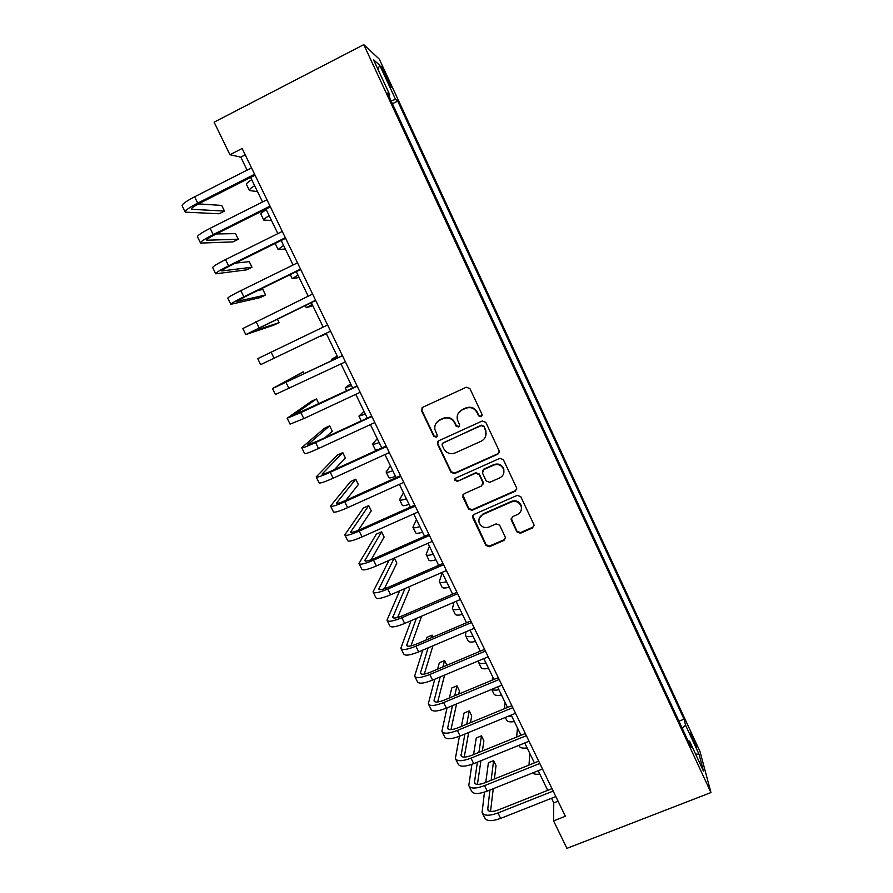 <?xml version="1.0" encoding="UTF-8"?>
<svg xmlns="http://www.w3.org/2000/svg" width="893" height="893" viewBox="0 0 893 893"><rect width="100%" height="100%" fill="white"/><g stroke="black" fill="none" stroke-linecap="round" stroke-linejoin="round"><path stroke-width="1.34" d="M481.104 416.763L482.008 414.296L469.885 388.544L466.313 387.227L422.824 407.241L421.585 410.758L433.764 436.264L436.242 437.179L437.269 435.159L434.902 429.511C434.311 425.336 435.862 422.255 439.568 420.257L443.174 418.605C448.074 416.931 451.858 418.326 454.548 422.78L456.111 426.095L458.6 427.01L459.616 424.901L457.35 419.621C456.602 415.312 458.154 412.097 462.005 409.999L465.633 408.335C470.555 406.65 474.362 408.045 477.041 412.521L478.615 415.848L481.104 416.763M458.254 413.37L462.217 409.597L465.845 407.934C470.756 406.259 474.551 407.654 477.23 412.119L478.793 415.435L481.282 416.35L482.12 415.58M422.021 407.822L421.887 410.356L434.043 435.806L436.521 436.722L437.168 436.219M436.152 423.126L439.836 419.833L443.441 418.181C448.319 416.518 452.104 417.902 454.783 422.356L456.345 425.66L458.823 426.564L459.571 425.95M692.834 737.138L690.646 732.986L694.542 743.679L696.73 747.821L692.834 737.138M516.902 531.927L520.418 533.233L532.574 527.93L534.014 524.85L520.775 496.664L517.237 495.369L474.004 514.446L472.553 517.326L485.915 545.433L489.42 546.728L503.987 540.388L505.427 537.43L499.645 525.173L496.14 523.878L488.895 527.049C484.118 528.422 480.836 526.814 479.039 522.238C478.458 518.744 479.753 516.165 482.923 514.491L511.376 501.955C515.975 500.571 519.246 502.045 521.177 506.376C521.981 510.048 520.697 512.783 517.337 514.58L512.582 516.667L511.142 519.681L516.902 531.927L516.991 531.268L520.496 532.563L532.641 527.272L534.126 525.497M363.775 44.65L214.119 122.174L229.936 154.723L242.137 148.484L565.369 816.258L553.571 820.879L566.921 848.35L710.951 792.56L363.775 44.65L379.335 59.172L699.978 751.448L710.951 792.56M497.836 454.18L499.276 451.065L485.792 422.333L482.22 421.016L438.82 440.74L437.57 444.212L450.987 472.308L454.504 473.603L497.836 454.18L499.354 452.226M503.362 459.672L516.723 488.125L515.283 491.217L472.04 510.327L468.535 509.032L462.663 496.597L464.114 493.717L481.595 485.937L482.879 482.499L479.106 474.551L475.578 473.245L457.361 481.394L454.76 480.088L455.776 478.079L499.812 458.355L503.362 459.672M383.923 73.349L390.944 87.28C391.904 88.284 391.19 86.152 388.801 80.861L381.791 66.942C380.82 65.903 381.534 68.035 383.923 73.349M388.701 95.752L389.817 94.926L387.462 93.084L691.238 747.698L689.586 741.145L688.168 741.078M389.817 94.926L373.453 59.652L379.748 65.323L395.543 99.391L391.089 100.909M392.407 103.744L397.686 101.065L395.543 99.391M397.686 101.065L684.049 719.166L685.567 725.172L699.04 754.25L703.472 771.083L689.586 741.145M551.539 798.275L553.772 802.874L553.571 820.879M229.936 154.723L240.786 157.135L247.082 170.128M250.632 177.45L262.531 201.997M265.958 209.085L277.857 233.62M281.183 240.485L293.071 265.02M296.286 271.651L308.174 296.175M311.277 302.582L323.166 327.106M326.168 333.301L338 357.702M341.014 363.931L352.69 388.009M355.771 394.36L367.269 418.103M370.416 424.577L381.757 447.973M384.95 454.57L396.124 477.632M399.383 484.352L410.4 507.079M413.716 513.91L424.577 536.325M427.937 543.268L438.642 565.347M442.068 572.413L452.617 594.169M456.089 601.346L466.481 622.789M470.019 630.078L480.255 651.209M483.839 658.61L493.941 679.428M497.568 686.929L507.514 707.446M511.209 715.059L521.01 735.274M524.749 742.987L534.405 762.912M538.189 770.726L547.699 790.35M245.229 154.869L240.786 157.135M558.069 801.177L553.772 802.874M678.948 721.209L684.049 719.166M682.23 728.286L685.567 725.172M377.895 69.219L379.748 65.323M699.04 754.25L695.58 754.049M437.793 441.577L437.838 443.743L451.222 471.772L454.738 473.067L497.981 453.677M483.638 426.519L481.148 425.604L443.051 442.883L442.035 444.915L443.821 448.788C446.5 453.197 450.262 454.593 455.14 452.952L481.16 441.209C485.133 439.043 486.674 435.739 485.77 431.308L483.805 426.084L481.148 425.604M442.359 443.441L481.316 425.168M485.68 436.175L485.937 430.861L485.279 430.013M483.805 426.084L485.446 429.566M462.875 494.889L468.725 508.43L472.23 509.713L515.384 490.637L516.835 488.996M483.091 484.051L483.046 481.941L479.284 474.004L475.757 472.71L457.361 481.394M454.995 478.748L454.983 479.541L457.584 480.836M499.846 477.822C503.183 476.025 504.467 473.279 503.685 469.584C501.754 465.175 498.473 463.668 493.829 465.086L483.749 469.584L482.477 473.044L486.25 481.003L489.777 482.309L499.846 477.822M503.853 472.799L503.808 469.048C501.888 464.65 498.607 463.154 493.974 464.561L493.829 465.086M482.443 470.89L483.917 469.059L493.974 464.561M511.153 518.253L516.991 531.268M521.445 508.954L521.266 505.762C519.335 501.442 516.076 499.968 511.488 501.353L511.376 501.955M479.195 518.554L483.091 513.866L511.488 501.353M472.71 515.707L486.082 544.752L489.565 546.036L504.11 539.707L505.505 538.178M255.331 187.15L255.688 187.898M257.497 191.627L249.426 190.51C248.89 189.807 250.62 188.2 254.617 185.677M249.303 190.265L246.535 184.561C245.988 183.835 247.707 182.205 251.703 179.66M185.119 211.842L182.194 205.926C181.592 204.486 185.733 201.45 194.607 196.806L251.525 167.873M255.074 175.207L199.719 203.258C193.803 206.339 191.035 208.348 191.403 209.275L224.478 211.094L219.153 213.773L185.264 212.143C184.695 210.759 188.836 207.756 197.71 203.124L254.617 174.269M224.478 211.094L221.71 205.435L198.514 203.883M269.731 216.843L270.021 217.446M271.461 220.437L263.803 220.113C263.335 219.566 265.121 218.093 269.161 215.671M263.703 219.912L260.935 214.208C260.455 213.639 262.229 212.132 266.259 209.688M285.336 249.047L278.08 249.504L283.594 245.452M278.002 249.359L275.156 243.465M299.11 277.477L292.257 278.705L297.927 275.033M200.445 242.84L197.52 236.913C197.052 235.752 201.249 232.883 210.123 228.318L266.962 199.764M270.389 206.863L215.113 234.558C209.208 237.583 206.395 239.469 206.674 240.228L238.275 239.246L232.95 241.903L200.568 243.086C200.121 241.97 204.341 239.145 213.204 234.591L270.032 206.116M238.275 239.246L235.518 233.631L216.318 233.955M215.671 273.626L212.724 267.688C212.389 266.784 216.653 264.082 225.527 259.595L282.288 231.421M285.604 238.286L230.405 265.623C224.5 268.592 221.643 270.378 221.844 270.947L251.971 267.219L246.647 269.842L215.76 273.805C215.447 272.957 219.723 270.3 228.586 265.824L285.336 237.728M251.971 267.219L249.236 261.638L235.451 263.122M230.774 304.189L227.827 298.229C227.615 297.581 231.946 295.058 240.809 290.649L297.492 262.843M300.707 269.485L245.586 296.454L236.891 301.443L265.567 295.003L260.265 297.592L230.84 304.312C230.651 303.72 234.993 301.231 243.856 296.833L300.517 269.106M265.567 295.003L262.855 289.455L257.72 290.515M312.796 305.707L306.332 307.694L312.159 304.401M245.776 334.518L242.818 328.546L312.595 294.031M315.698 300.45L251.837 331.727L279.085 322.607L273.783 325.164L245.809 334.585L315.597 300.249M279.085 322.607L277.332 319.002M326.391 333.748L320.308 336.494L326.291 333.558M330.577 331.191L260.667 364.645L257.709 358.651L327.575 324.996M260.667 364.645L330.555 331.158M337.197 356.05L331.426 359.388L337.532 356.742M304.133 373.743L303.196 371.834L272.477 388.544L342.454 355.727M272.499 388.578L275.424 394.494L345.412 361.844M342.399 355.615L278.46 385.687L303.196 371.834M350.625 383.767L345.245 387.819L351.496 385.542M318.868 403.837L316.468 398.937L311.188 401.415L287.155 418.225L300.863 412.611L357.222 386.234M287.2 418.315L290.069 424.13L303.821 418.605L360.158 392.306M357.088 385.955L293.105 415.368L316.468 398.937M363.976 411.293L358.953 416.071L365.36 414.151M325.13 437.592L332.285 431.23L329.651 425.861L324.371 428.305L301.722 447.683C302.124 448.286 306.745 446.578 315.597 442.548L371.879 416.518M301.789 447.828L304.625 453.555C305.049 454.202 309.681 452.528 318.533 448.509L374.803 422.556M371.667 416.071L316.915 441.399L307.65 444.826L329.651 425.861M377.226 438.63L372.582 444.134C372.671 444.714 374.848 444.189 379.123 442.56M372.66 444.29L375.294 449.715L378.967 449.246M334.473 469.584L345.368 457.942L342.756 452.617L337.487 455.028L316.178 476.94C316.702 477.788 321.391 476.226 330.243 472.263L386.435 446.589M316.278 477.141L319.058 482.767C319.605 483.66 324.304 482.131 333.156 478.19L389.326 452.572M386.133 445.975L331.47 470.968C325.565 473.603 322.44 474.641 322.083 474.083L342.756 452.617M392.206 469.551L391.904 468.914M390.386 465.8L386.111 471.995C386.267 472.721 388.5 472.308 392.797 470.767M386.211 472.196L388.812 477.543C388.98 478.291 391.212 477.911 395.521 476.393M345.881 500.337L358.361 484.486L355.771 479.195L350.502 481.584L330.544 505.996C331.18 507.068 335.924 505.661 344.765 501.777L400.879 476.438M330.667 506.242L333.402 511.778C334.06 512.906 338.815 511.533 347.656 507.648L403.759 482.376M400.499 475.656L345.915 500.326C340.021 502.915 336.862 503.853 336.427 503.139L355.771 479.195M405.668 497.312L405.299 496.553M403.469 492.791L399.551 499.678C399.774 500.538 402.051 500.236 406.382 498.796M399.673 499.924L402.23 505.192C402.464 506.074 404.752 505.795 409.094 504.378M358.272 530.319L371.276 510.863L368.697 505.605L363.44 507.961L344.798 534.84C345.558 536.146 350.346 534.896 359.198 531.078L415.223 506.074M344.955 535.141L347.645 540.589C348.415 541.939 353.226 540.712 362.067 536.905L418.08 511.968M414.776 505.137L360.259 529.471C354.365 532.016 351.172 532.853 350.659 531.982L368.697 505.605M419.029 524.894L418.605 524.001M416.462 519.592L412.901 527.171C413.191 528.154 415.513 527.975 419.877 526.624M413.046 527.462L415.569 532.652C415.87 533.657 418.192 533.501 422.556 532.172M371.175 559.766L384.113 537.073L381.557 531.837L376.299 534.17L358.964 563.483C359.823 565.023 364.679 563.918 373.52 560.168L429.466 535.487M359.142 563.84L361.788 569.187C362.67 570.772 367.536 569.689 376.366 565.961L432.301 541.348M428.93 534.394L374.502 558.415C368.619 560.916 365.382 561.652 364.791 560.625L381.557 531.837M432.312 552.287L431.821 551.271M429.377 546.237L426.162 554.486C426.519 555.602 428.886 555.524 433.272 554.263M426.329 554.81L428.807 559.922C429.176 561.072 431.553 561.016 435.94 559.777M388.98 560.413L373.028 591.925C374 593.689 378.9 592.729 387.741 589.045L443.609 564.7M373.229 592.327L375.83 597.596C376.824 599.393 381.735 598.466 390.576 594.805L446.422 570.515M442.995 563.45L388.645 587.148C382.762 589.603 379.492 590.24 378.833 589.067L394.226 558.103M384.325 588.8L396.86 563.103L394.382 558.036M445.507 579.501L444.948 578.363M442.202 572.692L439.334 581.611C439.758 582.861 442.169 582.895 446.578 581.723M439.523 581.979L441.968 587.014C442.392 588.286 444.814 588.353 449.235 587.192M399.662 590.842L386.993 620.166C388.075 622.153 393.032 621.338 401.861 617.733L457.64 593.7M387.216 620.624L389.772 625.792C390.877 627.824 395.845 627.042 404.674 623.437L460.442 599.482M456.959 592.293L402.687 615.69C396.805 618.09 393.5 618.637 392.764 617.32L404.976 588.543M397.619 617.51L409.53 588.978L408.559 586.98M458.6 606.526L457.986 605.264M454.024 602.239L452.427 608.557C452.907 609.93 455.363 610.075 459.795 608.993M452.628 608.97L455.028 613.926C455.519 615.333 457.986 615.5 462.429 614.429M410.992 620.724L400.857 648.218C402.051 650.428 407.052 649.747 415.881 646.208L471.582 622.499M401.102 648.72L403.614 653.81C404.83 656.054 409.854 655.406 418.672 651.879L474.362 628.237M470.823 620.936L416.64 644.02C410.758 646.387 407.42 646.833 406.616 645.371L416.339 618.425M410.959 645.918L421.596 616.17M471.616 633.383L470.946 631.998M466.057 631.753L465.42 635.336C465.967 636.832 468.468 637.077 472.933 636.084M465.644 635.783L468.01 640.661C468.568 642.19 471.08 642.458 475.545 641.487M422.746 650.149L414.631 676.079C415.926 678.49 420.983 677.966 429.801 674.483L485.424 651.086M414.899 676.626L417.366 681.627C418.683 684.083 423.762 683.58 432.58 680.12L488.181 656.79M484.598 649.378L430.482 672.161C424.61 674.483 421.239 674.84 420.357 673.222L428.127 647.86M424.32 674.07L432.926 645.829M433.06 637.022L432.134 635.135L426.91 637.368L426.05 640.013M431.308 637.769L432.134 635.135M484.553 660.061L483.805 658.621M478.324 660.92L478.335 661.925C478.938 663.544 481.483 663.901 485.971 662.997M478.57 662.416L480.914 667.227C481.528 668.868 484.073 669.248 488.571 668.355M434.802 679.182L428.305 703.74C429.7 706.374 434.813 705.983 443.631 702.568L499.165 679.484M428.595 704.343L431.029 709.243C432.446 711.922 437.57 711.554 446.388 708.16L501.899 685.132M498.272 677.631L444.234 700.101C438.363 702.378 434.958 702.646 434.009 700.893L440.204 676.916M437.659 701.987L444.625 675.063M446.891 665.252L444.58 660.552L439.367 662.751L437.581 669.17M442.872 666.948L444.58 660.552M492.69 676.861L492.199 680.153M491.675 689.385L493.717 693.604C494.398 695.379 496.988 695.859 501.509 695.055M491.842 689.307C493.103 690.244 495.47 690.378 498.93 689.731M447.047 707.881L441.89 731.211C443.386 734.046 448.554 733.8 457.361 730.452L512.805 707.669M442.202 731.858L444.591 736.68C446.12 739.56 451.289 739.337 460.096 735.999L515.529 713.284M511.845 705.671L457.897 727.851C452.025 730.083 448.587 730.251 447.572 728.364L452.483 705.626M450.954 729.67L456.569 703.941M458.712 694.084L459.415 690.847L456.948 685.813L451.746 687.99L449.391 697.958M454.716 695.747L456.948 685.813M505.114 702.478L504.378 708.741M505.315 717.47L506.454 719.814C507.179 721.711 509.814 722.292 514.368 721.566M507.503 716.577L511.801 716.275M459.437 736.267L455.374 758.492C456.982 761.539 462.194 761.428 471.002 758.135L526.357 735.665M455.72 759.184L458.064 763.928C459.683 767.02 464.907 766.931 473.714 763.649L529.058 741.246M525.318 733.521L471.459 755.411C465.588 757.599 462.116 757.677 461.034 755.645L464.885 734.035M464.215 757.13L468.691 732.483M470.466 722.683L471.694 715.918L469.249 710.917L464.036 713.06L461.391 726.411M466.738 724.212L469.249 710.917M517.449 727.94L516.667 737.038M518.855 745.376L519.101 745.856C519.882 747.865 522.561 748.557 527.127 747.91M471.917 764.341L468.769 785.594C470.477 788.843 475.735 788.865 484.542 785.639L539.818 763.47M469.138 786.331L471.437 790.986C473.167 794.279 478.436 794.323 487.232 791.12L542.497 769.007M538.713 761.182L484.921 782.77C479.061 784.925 475.556 784.914 474.406 782.748L477.375 762.175M477.409 784.389L480.925 760.736M482.387 750.968L483.894 740.833L481.461 735.854L476.259 737.986L473.536 754.563M478.894 752.386L481.461 735.854M529.716 753.245L529.024 765.067M532.518 772.992C533.925 774.164 536.358 774.532 539.818 774.086M484.464 792.113L482.075 812.507C483.883 815.956 489.185 816.113 497.981 812.943L553.18 791.075M482.466 813.289L484.732 817.865C486.551 821.359 491.864 821.538 500.66 818.39L555.837 796.567M552.008 788.642L498.305 809.951C492.445 812.061 488.906 811.971 487.69 809.661L489.922 790.037M490.536 811.436L493.249 788.709M494.421 778.964L496.017 765.58L493.595 760.646L488.404 762.745L485.759 782.435M491.139 780.281L493.595 760.646M385.151 75.983L386.278 75.403M387.707 81.43L388.801 80.861M515.384 490.637L515.283 491.217M472.23 509.713L472.04 510.327M468.725 508.43L468.535 509.032M463.065 496.553L462.853 497.144M483.046 481.941L482.879 482.499M511.399 519.436L511.287 520.072M483.091 513.866L482.923 514.491M504.11 539.707L503.987 540.388M489.565 546.036L489.42 546.728M486.082 544.752L485.915 545.433M472.933 517.214L472.743 517.84M532.641 527.272L532.574 527.93M520.496 532.563L520.418 533.233M255.275 187.229L255.599 187.887M194.607 196.806L197.71 203.124M191.537 208.538L191.984 209.442M210.123 228.318L213.204 234.591M206.863 239.603L207.221 240.317M225.527 259.595L228.586 265.824M240.809 290.649L243.856 296.833M255.99 321.469L259.015 327.608M271.059 352.076L274.051 358.171M286.017 382.45L288.986 388.5M300.863 412.611L303.821 418.605M315.597 442.548L318.533 448.509M330.243 472.263L333.156 478.19M322.362 473.67L322.652 474.261M344.765 501.777L347.656 507.648M336.661 502.659L337.029 503.406M405.255 496.631L405.578 497.301M359.198 531.078L362.067 536.905M350.86 531.447L351.306 532.351M418.56 524.091L418.94 524.872M373.52 560.168L376.366 565.961M364.969 560.023L365.494 561.083M431.788 551.372L432.212 552.265M387.741 589.045L390.576 594.805M378.978 588.409L379.57 589.626M444.915 578.463L445.406 579.468M401.861 617.733L404.674 623.437M392.887 616.594L393.556 617.956M457.964 605.376L458.5 606.492M415.881 646.208L418.672 651.879M406.695 644.59L407.442 646.097M470.924 632.11L471.515 633.338M429.801 674.483L432.58 680.12M420.413 672.396L421.228 674.048M483.794 658.677L484.441 660.005M443.631 702.568L446.388 708.16M434.031 700L434.924 701.798M457.361 730.452L460.096 735.999M447.56 727.415L448.52 729.358M471.002 758.135L473.714 763.649M461 754.652L462.027 756.728M484.542 785.639L487.232 791.12M474.35 781.699L475.444 783.909M497.981 812.943L500.66 818.39M487.6 808.556L488.761 810.911M462.875 496.017L462.663 496.597M483.213 482.41L483.046 482.968M511.254 519.045L511.142 519.681M521.266 505.762L521.177 506.376M472.743 516.69L472.553 517.326M290.258 274.597L292.201 278.605M305.261 305.495L306.299 307.639M331.448 359.41L331.995 360.549M345.278 387.897L346.696 390.821M359.008 416.194L361.285 420.871"/></g></svg>
